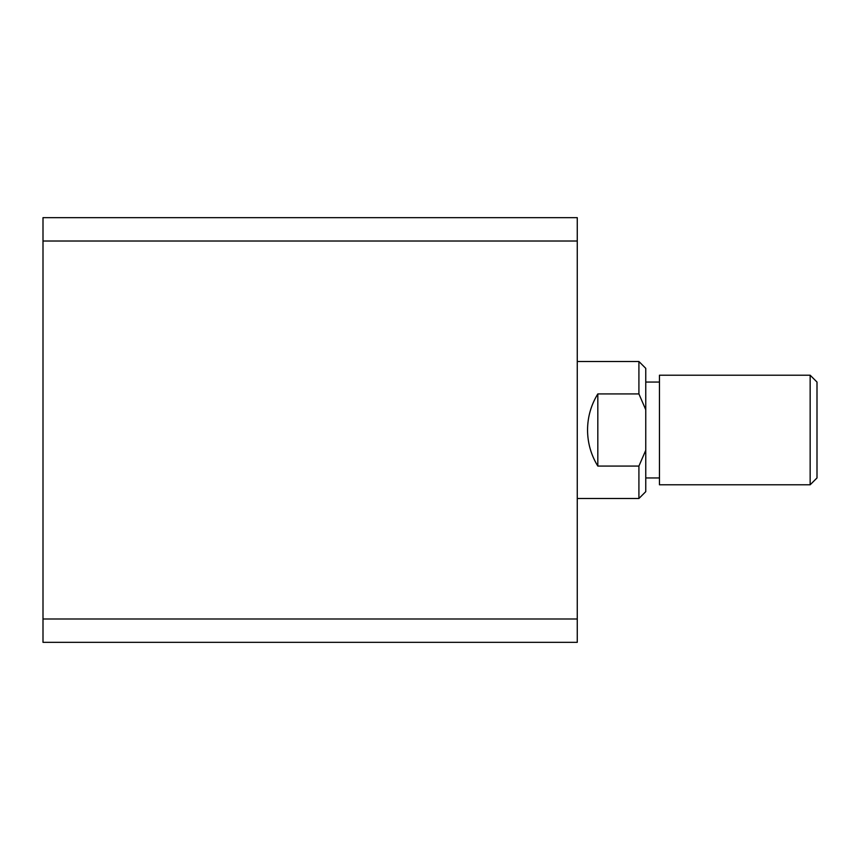 <?xml version="1.0" encoding="UTF-8"?>
<svg xmlns="http://www.w3.org/2000/svg" width="860" height="860" viewBox="0 0 860 860"><rect width="100%" height="100%" fill="white"/><g stroke="black" fill="none" stroke-linecap="round" stroke-linejoin="round"><path stroke-width="1.29" d="M577.264 217.666L43 217.666L43 241.015L577.264 241.015L577.264 217.666M577.264 241.015L577.264 618.985L43 618.985L43 241.015M43 618.985L43 642.334L577.264 642.334L577.264 618.985M810.152 375.207L817 382.055L817 477.945L810.152 484.793L810.152 375.207L659.459 375.207L659.459 484.793L810.152 484.793M577.264 498.499L638.915 498.499L638.915 466.077L597.818 466.077C591.046 455.004 587.616 442.986 587.541 430C587.616 417.014 591.046 404.995 597.818 393.923L638.915 393.923L638.915 361.501L577.264 361.501M638.915 361.501L645.763 368.349L645.763 491.651L638.915 498.499M597.818 466.077L597.818 393.923M645.763 409.736L638.915 393.923M638.915 466.077L645.763 450.264M659.459 477.945L645.763 477.945M659.459 382.055L645.763 382.055"/></g></svg>
